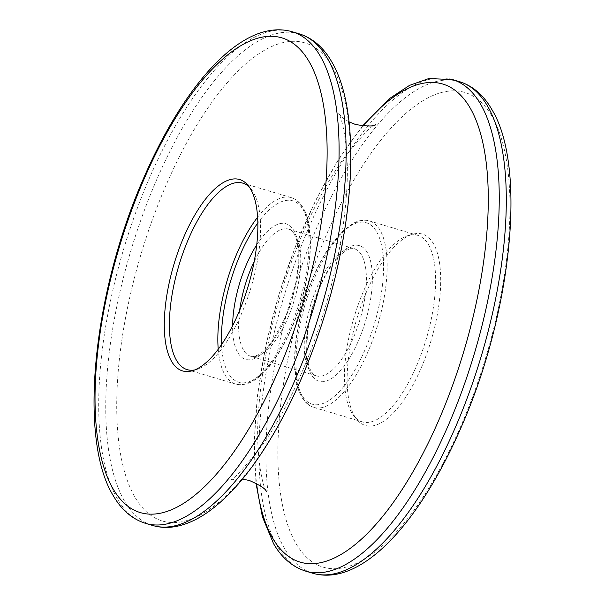 <?xml version="1.0" encoding="UTF-8"?>
<svg xmlns="http://www.w3.org/2000/svg" width="605" height="605" viewBox="0 0 605 605"><rect width="100%" height="100%" fill="white"/><g stroke="black" fill="none" stroke-linecap="round" stroke-linejoin="round"><path stroke-width="0.45" stroke-dasharray="3.02 2.27" d="M194.613 369.957A97.299 37.707 -73.4 0 0 196.769 369.451A97.299 37.707 -73.4 0 0 249.646 291.912A97.299 37.707 -73.4 0 0 253.442 192.39A97.299 37.707 -73.4 0 0 250.742 188.556A97.299 37.707 -73.4 0 0 249.222 186.953M354.454 415.983A99.848 38.697 -73.4 0 0 357.222 419.915A99.848 38.697 -73.4 0 0 421.05 368.294A99.848 38.697 -73.4 0 0 433.384 243.573A99.848 38.697 -73.4 0 0 412.618 234.271A99.848 38.697 -73.4 0 0 358.349 313.844A99.848 38.697 -73.4 0 0 354.454 415.983M428.469 244.617A97.299 37.707 106.6 0 1 420.793 355.339A97.299 37.707 106.6 0 1 362.191 421.851A97.299 37.707 106.6 0 1 354.258 416.444A97.299 37.707 106.6 0 1 351.558 412.61A97.299 37.707 106.6 0 1 355.354 313.087A97.299 37.707 106.6 0 1 408.231 235.549A97.299 37.707 106.6 0 1 417.836 235.375A97.299 37.707 106.6 0 1 428.469 244.617M332.19 66.595A249.434 96.664 -73.4 0 0 170.784 174.595A249.434 96.664 -73.4 0 0 135.006 497.28A249.434 96.664 -73.4 0 0 296.412 389.287A249.434 96.664 -73.4 0 0 332.19 66.595M376.635 231.753A94.645 36.678 106.6 0 1 363.06 354.19A94.645 36.678 106.6 0 1 301.812 395.163A94.645 36.678 106.6 0 1 315.387 272.726A94.645 36.678 106.6 0 1 376.635 231.753M303.113 398.158A97.299 37.707 -73.4 0 0 313.745 407.392A97.299 37.707 -73.4 0 0 372.347 340.887A97.299 37.707 -73.4 0 0 380.023 230.157A97.299 37.707 -73.4 0 0 369.39 220.923A97.299 37.707 -73.4 0 0 310.788 287.428A97.299 37.707 -73.4 0 0 303.113 398.158M221.559 344.578A94.645 36.678 -73.4 0 0 228.365 373.247A94.645 36.678 -73.4 0 0 289.613 332.274A94.645 36.678 -73.4 0 0 303.188 209.837A94.645 36.678 -73.4 0 0 257.851 222.942M257.617 217.21A97.299 37.707 106.6 0 1 291.255 197.608A97.299 37.707 106.6 0 1 301.887 206.842A97.299 37.707 106.6 0 1 294.212 317.572A97.299 37.707 106.6 0 1 235.61 384.077A97.299 37.707 106.6 0 1 224.977 374.843A97.299 37.707 106.6 0 1 218.224 349.244M309.095 369.564A66.338 25.705 106.6 0 1 314.328 294.068A66.338 25.705 106.6 0 1 354.288 248.723A66.338 25.705 106.6 0 1 361.54 255.023A66.338 25.705 106.6 0 1 356.307 330.519A66.338 25.705 106.6 0 1 316.347 375.864A66.338 25.705 106.6 0 1 309.095 369.564M367.19 252.368A70.762 27.422 -73.4 0 0 321.406 283.004A70.762 27.422 -73.4 0 0 311.257 374.548A70.762 27.422 -73.4 0 0 357.048 343.912A70.762 27.422 -73.4 0 0 367.19 252.368M239.656 310.312A66.338 25.705 -73.4 0 0 243.46 349.977A66.338 25.705 -73.4 0 0 250.712 356.277A66.338 25.705 -73.4 0 0 290.672 310.932A66.338 25.705 -73.4 0 0 295.905 235.436A66.338 25.705 -73.4 0 0 288.653 229.136A66.338 25.705 -73.4 0 0 254.213 261.526M256.754 244.806A70.762 27.422 106.6 0 1 293.743 230.452A70.762 27.422 106.6 0 1 283.594 321.996A70.762 27.422 106.6 0 1 237.81 352.632A70.762 27.422 106.6 0 1 232.615 325.687M292.238 31.747A256.512 99.401 -73.4 0 0 137.751 207.084A256.512 99.401 -73.4 0 0 117.506 499.004A256.512 99.401 -73.4 0 0 145.548 523.355M299.286 33.857A256.512 99.401 -73.4 0 0 144.799 209.186A256.512 99.401 -73.4 0 0 124.554 501.106A256.512 99.401 -73.4 0 0 152.596 525.458M452.404 79.542A256.512 99.401 -73.4 0 0 297.91 254.879A256.512 99.401 -73.4 0 0 277.672 546.791A256.512 99.401 -73.4 0 0 305.714 571.143M363.234 125.984A249.434 96.664 -73.4 0 0 256.573 483.433M459.452 81.645A256.512 99.401 -73.4 0 0 304.958 256.981A256.512 99.401 -73.4 0 0 284.721 548.901A256.512 99.401 -73.4 0 0 312.762 573.253M491.812 115.963A247.664 95.976 -73.4 0 0 331.548 223.192A247.664 95.976 -73.4 0 0 296.026 543.592A247.664 95.976 -73.4 0 0 456.291 436.364A247.664 95.976 -73.4 0 0 491.812 115.963M349.04 121.877L343.882 118.693L338.679 113.619C340.441 113.725 350.62 146.032 346.287 196.323C343.663 231.783 336.478 269.414 324.734 309.208C315.923 338.596 305.427 366.002 293.251 391.443C283.503 411.665 273.551 429.081 263.394 443.684C243.891 468.663 232.486 480.892 229.182 480.355L235.897 478.963L242.446 479.084M417.836 235.375L369.39 220.923C365.397 219.766 361.185 220.016 356.753 221.68L352.98 223.396L341.575 232.101L326.965 250.682C317.64 265.497 309.972 282.792 303.975 302.591C292.457 340.539 291.27 379.751 301.872 397.205C304.943 402.484 308.898 405.879 313.745 407.392L362.191 421.851M242.809 183.149L291.255 197.608C296.102 199.121 300.057 202.516 303.128 207.795C316.891 229.605 310.365 287.806 290.173 331.593C274.383 365.639 254.629 388.69 235.61 384.077L187.164 369.625M196.769 369.451L192.382 370.729M354.258 416.444L357.222 419.915M354.288 248.723C354.409 246.537 339.836 248.98 326.488 273.838C316.967 291.345 310.713 310.509 307.718 331.321L306.606 350C306.977 359.635 308.497 366.683 311.167 371.145C313.186 374.155 314.91 375.728 316.347 375.864L250.712 356.277C251.4 357.094 253.896 356.632 258.206 354.878C262.842 352.412 267.864 347.338 273.263 339.655L285.492 316.725C299.762 285.257 301.419 242.802 293.833 233.855C291.663 230.717 289.939 229.151 288.653 229.136L354.288 248.723M362.554 125.916L338.286 159.743L315.628 200.414L295.459 246.258L278.618 295.376L265.792 345.689L257.533 395.088L254.198 441.521L255.96 483.123M266.321 491.381C264.559 491.275 254.38 458.968 258.713 408.677C261.337 373.217 268.522 335.586 280.266 295.792C289.077 266.404 299.573 238.998 311.749 213.557C321.497 193.335 331.449 175.919 341.606 161.316C361.109 136.337 372.514 124.108 375.818 124.645M408.231 235.549L412.618 234.271M250.742 188.556L247.778 185.085"/><path stroke-width="0.91" d="M250.546 189.017A99.848 38.697 106.6 0 1 246.651 291.156A99.848 38.697 106.6 0 1 192.382 370.729A99.848 38.697 106.6 0 1 171.616 361.427A99.848 38.697 106.6 0 1 183.95 236.706A99.848 38.697 106.6 0 1 247.778 185.085A99.848 38.697 106.6 0 1 250.546 189.017M249.222 186.953A97.299 37.707 -73.4 0 0 242.809 183.149A97.299 37.707 -73.4 0 0 184.207 249.661A97.299 37.707 -73.4 0 0 176.531 360.383A97.299 37.707 -73.4 0 0 187.164 369.625A97.299 37.707 -73.4 0 0 194.613 369.957M254.213 261.526A66.338 25.705 -73.4 0 0 239.656 310.312M232.615 325.687A70.762 27.422 106.6 0 1 256.754 244.806M320.279 56.099A256.512 99.401 -73.4 0 0 292.238 31.747C243.301 17.515 184.192 83.384 142.53 180.736C93.049 294.65 78.083 439.079 113.369 495.835C121.507 509.939 132.23 519.12 145.548 523.355A256.512 99.401 -73.4 0 0 300.042 348.019A256.512 99.401 -73.4 0 0 320.279 56.099M308.974 61.407A247.664 95.976 -73.4 0 0 148.709 168.636A247.664 95.976 -73.4 0 0 113.188 489.037A247.664 95.976 -73.4 0 0 273.452 381.808A247.664 95.976 -73.4 0 0 308.974 61.407M299.286 33.857C312.603 38.092 323.327 47.266 331.464 61.377C359.604 108.038 356.315 210.29 326.36 309.707C307.824 370.857 283.737 422.29 254.1 463.99C241.334 481.671 228.35 495.881 215.138 506.619C202.123 517.23 189.183 523.832 176.305 526.426C168.099 528.006 160.196 527.689 152.596 525.458A256.512 99.401 -73.4 0 0 307.09 350.121A256.512 99.401 -73.4 0 0 327.328 58.209A256.512 99.401 -73.4 0 0 299.286 33.857L292.238 31.747M256.573 483.433A249.434 96.664 -73.4 0 0 272.81 538.405A249.434 96.664 -73.4 0 0 434.216 430.405A249.434 96.664 -73.4 0 0 469.994 107.72A249.434 96.664 -73.4 0 0 363.234 125.984M312.762 573.253A256.512 99.401 -73.4 0 0 467.249 397.916A256.512 99.401 -73.4 0 0 487.494 105.996A256.512 99.401 -73.4 0 0 459.452 81.645C472.77 85.88 483.493 95.061 491.631 109.165C526.94 165.951 511.928 310.516 462.386 424.453C420.732 521.707 361.661 587.478 312.762 573.253L305.714 571.143A256.512 99.401 -73.4 0 0 460.201 395.814A256.512 99.401 -73.4 0 0 480.446 103.894A256.512 99.401 -73.4 0 0 452.404 79.542L428.726 78.574L409.509 85.381L390.202 98.108L362.554 125.916M218.224 349.244A97.299 37.707 106.6 0 1 257.617 217.21M257.851 222.942A94.645 36.678 -73.4 0 0 221.559 344.578M375.66 124.713L375.818 124.645C373.792 126.453 367.053 126.407 355.611 124.509L349.04 121.877M242.446 479.084L249.389 480.491C260.059 485.218 265.716 488.87 266.366 491.449L266.321 491.381M255.96 483.123L262.404 516.799L273.536 543.623C281.673 557.734 292.397 566.908 305.714 571.143M459.452 81.645L452.404 79.542M152.596 525.458L145.548 523.355"/></g></svg>
